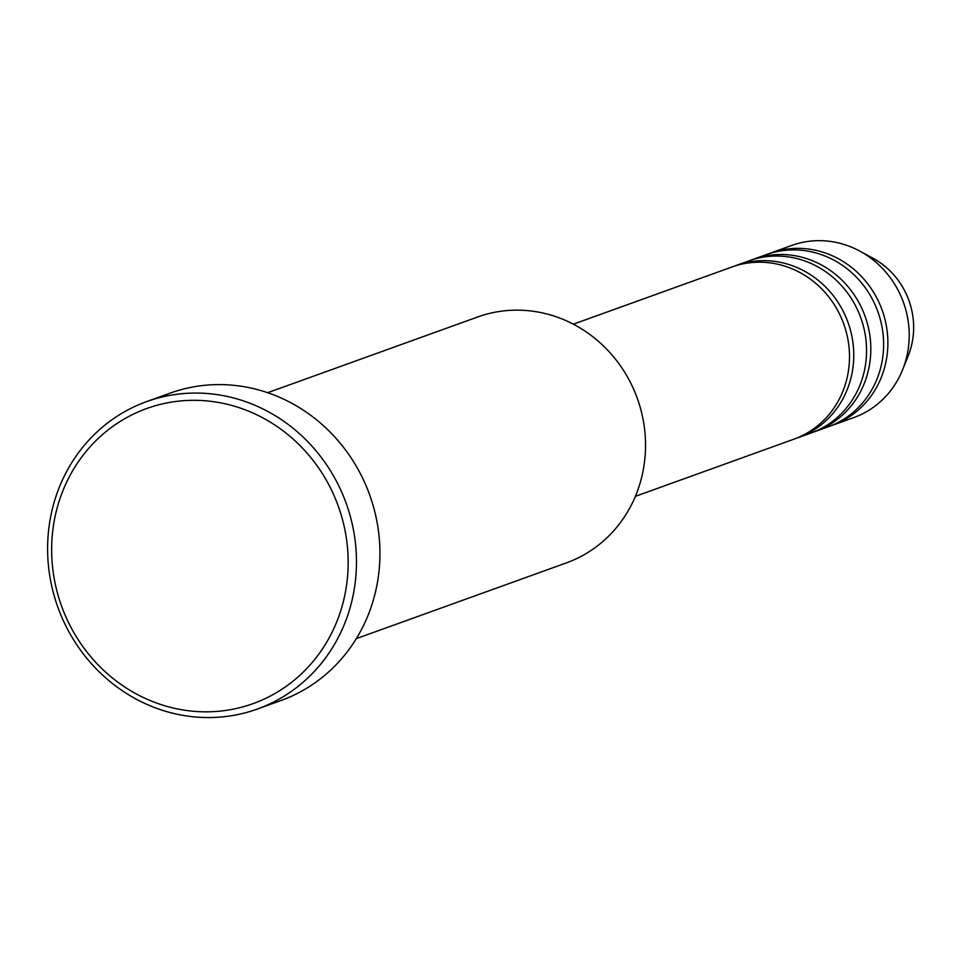 <?xml version="1.0" encoding="UTF-8"?>
<svg xmlns="http://www.w3.org/2000/svg" width="958" height="958" viewBox="0 0 958 958"><rect width="100%" height="100%" fill="white"/><g stroke="black" fill="none" stroke-linecap="round" stroke-linejoin="round"><path stroke-width="1.44" d="M635.382 496.34L794.05 439.123A91.501 85.813 -109.8 0 0 845.16 328.187A91.501 85.813 -109.8 0 0 731.984 266.983L573.315 324.187M796.17 438.333A91.501 85.813 -109.8 0 0 798.313 437.59A91.501 85.813 -109.8 0 0 849.423 326.654A91.501 85.813 -109.8 0 0 736.247 265.438A91.501 85.813 -109.8 0 0 734.127 266.24M798.313 437.59L811.115 432.98A91.501 85.813 -109.8 0 0 862.224 322.032A91.501 85.813 -109.8 0 0 749.048 260.827L736.247 265.438M813.234 432.178A91.501 85.813 -109.8 0 0 815.378 431.435A91.501 85.813 -109.8 0 0 866.487 320.499A91.501 85.813 -109.8 0 0 753.311 259.295A91.501 85.813 -109.8 0 0 751.192 260.085M815.378 431.435L828.179 426.825A91.501 85.813 -109.8 0 0 879.288 315.889A91.501 85.813 -109.8 0 0 766.113 254.672L753.311 259.295M830.299 426.023A91.501 85.813 -109.8 0 0 832.442 425.28A91.501 85.813 -109.8 0 0 883.551 314.344A91.501 85.813 -109.8 0 0 770.376 253.14A91.501 85.813 -109.8 0 0 768.256 253.942M356.328 638.627L566.322 562.921A130.707 122.588 -109.8 0 0 639.345 404.432A130.707 122.588 -109.8 0 0 477.659 316.99L267.665 392.708M340.725 513.452A156.849 147.113 -109.8 0 0 153.531 406.264A156.849 147.113 -109.8 0 0 59.085 598.702A156.849 147.113 -109.8 0 0 246.278 705.89A156.849 147.113 -109.8 0 0 340.725 513.452M55.348 599.708A163.387 153.244 70.2 0 1 146.622 401.606A163.387 153.244 70.2 0 1 348.724 510.901A163.387 153.244 70.2 0 1 257.451 709.016A163.387 153.244 70.2 0 1 55.348 599.708M257.451 709.016L280.922 700.549A163.387 153.244 -109.8 0 0 372.195 502.447A163.387 153.244 -109.8 0 0 170.081 393.151L146.622 401.606M832.442 425.28L853.77 417.592A91.501 85.813 -109.8 0 0 902.604 369.776A91.501 85.813 -109.8 0 0 904.879 306.656A91.501 85.813 -109.8 0 0 859.817 251.104A91.501 85.813 -109.8 0 0 791.703 245.452L770.376 253.14M910.076 303.937A75.287 70.605 -109.8 0 0 873.001 258.229C891.132 268.42 903.502 283.652 910.1 303.925C915.405 321.696 914.77 339.012 908.208 355.885A75.287 70.605 -109.8 0 0 910.076 303.937M873.001 258.229L859.817 251.104M908.208 355.885L902.604 369.776"/></g></svg>
